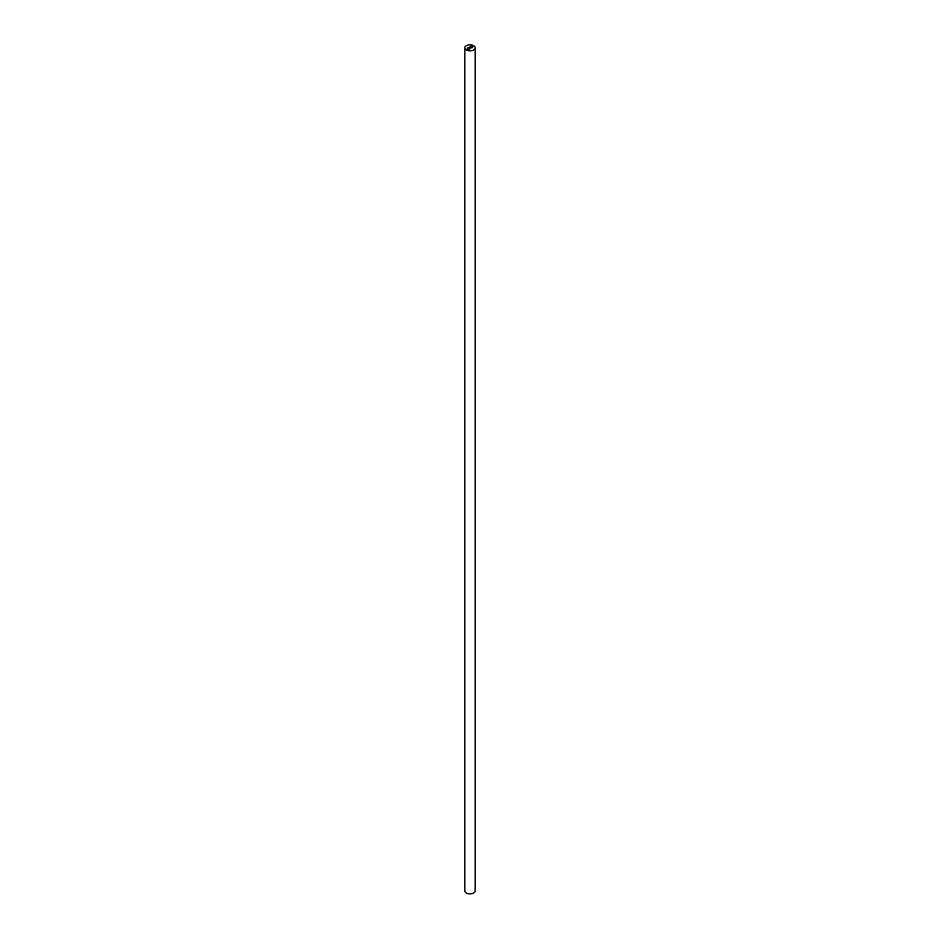 <?xml version="1.0" encoding="UTF-8"?>
<svg xmlns="http://www.w3.org/2000/svg" width="940" height="940" viewBox="0 0 940 940"><rect width="100%" height="100%" fill="white"/><g stroke="black" fill="none" stroke-linecap="round" stroke-linejoin="round"><path stroke-width="1.41" d="M467.615 49.197A1.375 0.799 180 0 1 468.59 47.834A1.375 0.799 180 0 1 469.119 49.362A1.375 0.799 180 0 1 467.615 49.197M470.435 47.564A1.375 0.799 180 0 1 471.41 46.201A1.375 0.799 180 0 1 471.939 47.728A1.375 0.799 180 0 1 470.435 47.564M466.346 49.926A5.158 2.985 0 0 0 471.974 50.572A5.158 2.985 0 0 0 475.158 47.811A5.158 2.985 0 0 0 470 44.838A5.158 2.985 0 0 0 464.842 47.811A5.158 2.985 0 0 0 466.346 49.926M475.158 47.811L475.158 890.897A5.158 2.985 180 0 1 471.974 893.646A5.158 2.985 180 0 1 466.346 893A5.158 2.985 180 0 1 464.842 890.897L464.842 47.811"/></g></svg>
